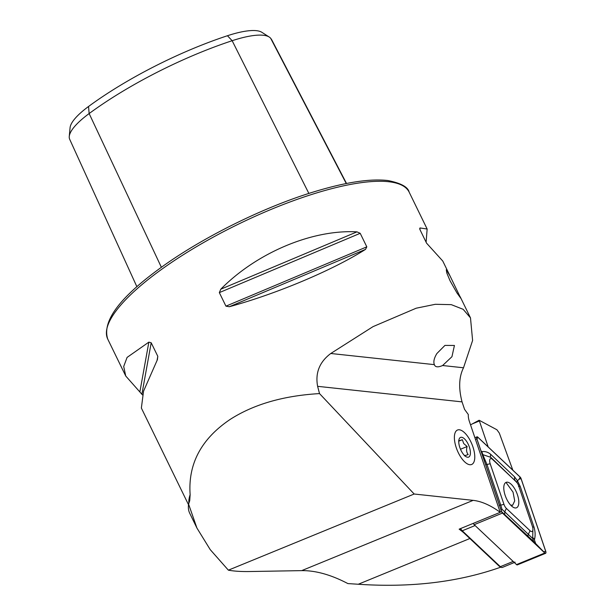 <?xml version="1.0" encoding="UTF-8"?>
<svg xmlns="http://www.w3.org/2000/svg" width="615" height="615" viewBox="0 0 615 615"><rect width="100%" height="100%" fill="white"/><g stroke="black" fill="none" stroke-linecap="round" stroke-linejoin="round"><path stroke-width="0.92" d="M450.072 280.817L446.836 273.091L446.275 269.77L450.103 276.089L460.773 298.221L457.007 293.017L450.072 280.817M470.068 464.748A18.627 7.957 67.7 0 0 471.644 464.494A18.627 7.957 67.7 0 0 472.597 445.944A18.627 7.957 67.7 0 0 459.09 429.762A18.627 7.957 67.7 0 0 457.514 430.016A18.627 7.957 67.7 0 0 456.561 448.566A18.627 7.957 67.7 0 0 470.068 464.748M319.523 393.592C283.546 395.683 253.764 404.293 230.179 419.407C201.266 438.872 187.921 463.964 190.143 494.675L189.728 500.687L188.582 504.1L196.931 528.054L210.23 549.633L228.373 570.167L414.172 494.014L319.523 393.592L317.617 386.328C315.134 372.882 319.523 361.935 330.778 353.487L434.359 364.641C435.22 367.217 437.972 367.509 442.615 365.525L451.948 356.7L454.431 345.469L444.937 345.407L436.896 353.51C434.082 358.107 433.237 361.82 434.359 364.641L434.413 364.741M356.961 231.863C312.236 229.349 256.832 252.673 220.785 289.196L219.332 292.617L225.943 306.162L229.334 306.731C276.865 293.739 332.261 270.416 365.51 249.39L366.809 246.846L360.198 233.308L356.961 231.863L220.785 289.196M426.11 242.225L427.141 229.018L420.03 227.957L419.691 228.411M419.799 229.241L420.03 227.957L419.953 229.603L426.556 243.148L442.769 261.044L450.103 276.089M330.778 353.487L373.036 326.634L416.194 308.207L435.335 304.294L451.287 304.648L463.157 309.314L470.49 317.886L472.604 340.464L463.51 367.778C458.959 376.895 458.475 388.257 462.05 401.879L464.556 409.359L468.323 414.548A11.178 4.774 67.7 0 0 469.43 421.59L500.21 512.326A138.39 59.094 67.7 0 0 473.15 500.364L414.172 494.014M512.833 470.16L499.319 433.091L496.912 429.754L479.131 420.245L470.537 424.85M488.195 446.936L479.393 420.983A11.178 4.774 67.7 0 0 479.131 420.245M500.333 566.838L500.71 567.184C458.521 582.113 411.043 587.802 358.284 584.25L347.882 583.581C331.078 574.779 315.687 570.466 301.704 570.628L249.828 571.527C241.264 571.673 234.107 571.22 228.373 570.167M500.21 512.326L459.144 529.154A138.39 59.094 -112.3 0 1 463.526 532.552M188.498 504.684L141.365 408.053L143.549 391.163L157.409 359.66L157.801 356.308L151.19 342.763L148.861 342.132L127.09 357.407L123.707 366.471L125.744 376.019L142.403 394.845M136.899 286.751L69.695 139.313A64.452 17.704 -26 0 1 69.264 136.415L70.079 127.705A59.84 16.444 -26 0 1 88.537 106.487A156.179 42.912 -26 0 1 227.45 35.731L232.155 40.713L308.868 193.441M346.529 183.493L272.053 40.406A160.792 44.18 -26 0 0 270.692 38.322A64.452 17.704 154 0 0 269.224 37.031L261.859 32.311A59.84 16.444 154 0 0 227.45 35.731M69.264 136.415A64.452 17.704 -26 0 1 89.144 113.56A160.792 44.18 -26 0 1 232.155 40.713A64.452 17.704 154 0 1 269.224 37.031M188.582 504.1A170.332 46.794 154 0 0 189.72 513.256L196.931 528.054M510.704 505.176L512.71 505.123L514.709 500.879L513.048 492.154L505.999 482.406M467.738 436.466A18.627 7.957 -112.3 0 1 474.28 461.027A18.627 7.957 -112.3 0 1 461.427 458.052A18.627 7.957 -112.3 0 1 454.377 437.196A18.627 7.957 -112.3 0 1 461.827 430.638A18.627 7.957 -112.3 0 1 467.738 436.466M464.433 455.776L468.192 454.562C466.493 452.455 466.147 449.78 467.139 446.528L463.71 443.546L462.342 439.71L458.582 440.924M462.78 453.424A10.647 4.543 -112.3 0 1 459.036 439.387A10.647 4.543 -112.3 0 1 466.385 441.086A10.647 4.543 -112.3 0 1 470.406 453.001A10.647 4.543 -112.3 0 1 466.155 456.753A10.647 4.543 -112.3 0 1 462.78 453.424M458.759 441.178L462.342 439.71M460.489 449.25L467.139 446.528M460.627 528.554A5.32 2.276 67.7 0 0 462.257 530.791L500.333 566.684A5.32 2.276 67.7 0 0 501.087 567.261A5.32 2.276 67.7 0 0 502.324 567.437L514.317 562.517M501.087 567.261L499.518 566.384A3.728 1.591 -112.3 0 1 498.988 565.985L460.912 530.084L462.257 530.791L475.08 525.533L513.156 561.434A5.32 2.276 67.7 0 0 515.147 562.179M460.912 530.084A3.728 1.591 -112.3 0 1 459.943 528.831M511.226 484.297A13.73 5.866 67.7 0 0 506.091 482.368A13.73 5.866 67.7 0 0 504.338 492.454A13.73 5.866 67.7 0 0 511.373 505.853A13.73 5.866 67.7 0 0 516.508 507.782A13.73 5.866 67.7 0 0 518.26 497.689A13.73 5.866 67.7 0 0 511.226 484.297M503.969 504.362A5.32 2.276 67.7 0 0 506.368 508.397L530.068 530.737A5.32 2.276 67.7 0 0 532.921 528.692A5.32 2.276 67.7 0 0 532.413 526.417L518.63 485.781A5.32 2.276 67.7 0 0 516.815 482.391A5.32 2.276 67.7 0 0 516.231 481.745L492.53 459.405A5.32 2.276 67.7 0 0 489.963 459.221A5.32 2.276 67.7 0 0 490.186 463.733L503.969 504.362L500.756 505.146L502.024 509.343L504.715 511.795L506.368 508.397M501.494 511.472A2.129 0.907 67.7 0 0 502.455 513.087L544.798 553.008A2.129 0.907 67.7 0 0 545.597 553.308A2.129 0.907 67.7 0 0 545.736 551.278L521.105 478.67A2.129 0.907 67.7 0 0 520.152 477.055L477.801 437.142A2.129 0.907 67.7 0 0 477.009 436.842A2.129 0.907 67.7 0 0 476.863 438.872L501.494 511.472L500.11 512.041M473.319 523.35A2.129 0.907 67.7 0 0 474.173 524.68L516.515 564.593A2.129 0.907 67.7 0 0 517.315 564.893L545.597 553.308M502.455 513.002L544.798 552.923A2.022 0.861 67.7 0 0 545.774 552.993A2.022 0.861 67.7 0 0 545.69 551.278L521.059 478.678A2.022 0.861 67.7 0 0 520.152 477.14L477.801 437.219A2.022 0.861 67.7 0 0 476.717 438.003A2.022 0.861 67.7 0 0 476.909 438.864L501.54 511.472A2.022 0.861 67.7 0 0 502.224 512.764A2.022 0.861 67.7 0 0 502.455 513.002L502.063 512.533M482.406 455.062L482.798 454.631A12.7 5.42 67.7 0 0 482.798 454.631L481.876 451.633L480.945 450.757M481.876 451.633C485.158 451.195 488.141 452.133 490.824 454.454L514.517 476.794L517.43 480.769L519.183 479.131L520.152 477.14M516.615 482.421L517.43 480.769L520.159 486.273L533.943 526.909C535.327 531.414 535.481 535.75 534.42 539.909C533.766 538.117 533.19 537.618 532.682 538.433L533.597 541.431L544.798 552.923M533.597 541.431L501.632 511.711M535.565 543.283L534.42 539.909M504.738 514.724L504.715 511.795L532.675 538.44A12.7 5.42 67.7 0 0 532.682 538.433L532.921 528.692M516.815 482.391L490.839 457.376L482.798 454.623L486.972 464.51L490.186 463.733M501.148 510.319L502.024 509.343M158.209 271.845A167.672 46.064 -26 0 1 311.851 194.417A167.672 46.064 -26 0 1 409.152 192.134C407.991 187.006 400.911 183.139 387.927 180.533C370.384 178.519 346.283 182.109 315.633 191.327C263.881 206.771 200.244 238.412 158.224 269.601C118.872 298.506 102.052 321.683 107.756 339.134A167.672 46.064 -26 0 1 158.209 271.845M358.284 584.25L469.86 538.525M301.704 570.628L473.15 500.364M190.143 494.675A167.672 46.064 154 0 0 188.882 503.408M88.537 106.487L89.144 113.56L161.384 267.302M270.692 38.322L346.268 183.547M472.351 423.866L479.393 420.983M442.615 365.525L463.51 367.778M317.617 386.328L462.05 401.879M365.51 249.39L229.334 306.731M366.809 246.846L225.943 306.162M360.198 233.308L219.332 292.617M157.801 356.308L157.071 360.329M151.19 342.763L141.95 393.923M148.861 342.132L139.928 391.586M498.988 565.985L500.333 566.684L513.156 561.434M474.173 524.68L502.455 513.087M475.487 439.433L476.863 438.872M516.515 564.593L544.798 553.008M476.948 438.979L477.801 437.219M543.814 551.74L545.69 551.278M519.183 479.131L521.059 478.678M485.689 464.732A3.728 0.484 -18.7 0 0 486.972 464.51L500.756 505.146L499.096 505.246M490.824 454.454A3.728 2.452 -46.7 0 0 490.839 457.376L492.53 459.405M514.517 476.794L514.54 479.715L516.231 481.745M528.439 537.064A3.728 2.452 133.3 0 1 528.416 534.135L530.068 530.737M532.628 527.132A3.728 0.484 161.3 0 0 533.943 526.909M518.499 486.373L520.159 486.273M409.152 192.134L427.141 229.018M460.189 296.776L470.49 317.886M107.756 339.134L125.744 376.019M512.71 505.123L511.296 505.776M474.895 437.703L477.009 436.842"/></g></svg>
